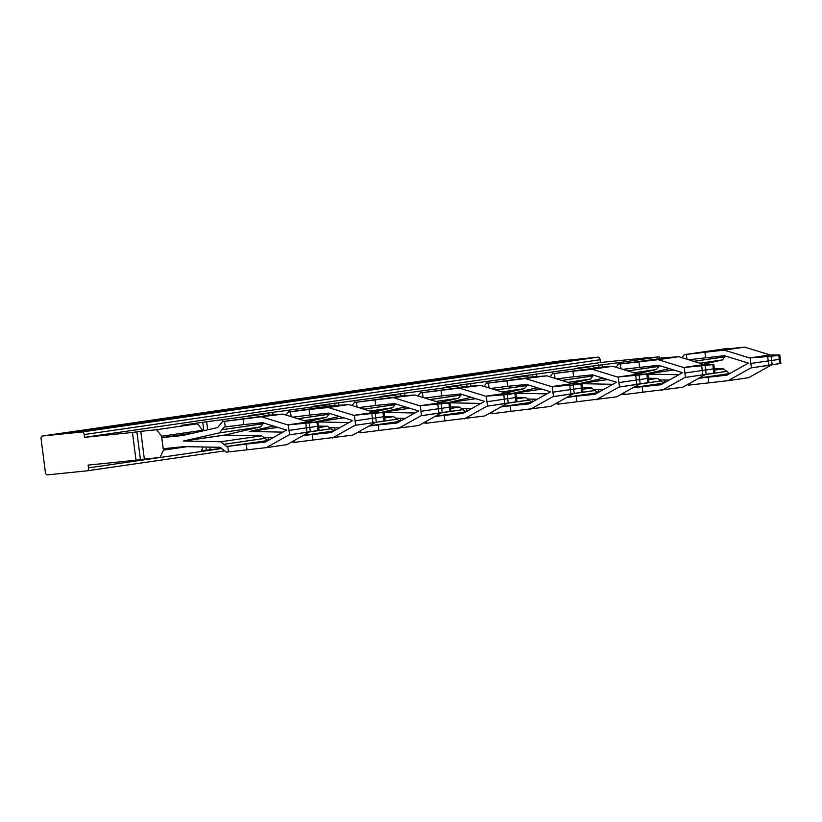 <?xml version="1.0" encoding="UTF-8"?>
<svg xmlns="http://www.w3.org/2000/svg" width="822" height="822" viewBox="0 0 822 822"><rect width="100%" height="100%" fill="white"/><g stroke="black" fill="none" stroke-linecap="round" stroke-linejoin="round"><path stroke-width="1.23" d="M182.731 435.485L161.77 437.623L163.198 448.73L183.923 446.623A6.997 4.377 81.7 0 1 184.056 446.613A6.997 4.377 81.7 0 1 184.262 446.603L220.193 447.322L226.399 452.151L266.266 447.641L286.816 444.661L309.545 431.94L288.995 434.92L266.266 447.641M183.214 441.065A12.597 7.871 -98.3 0 0 183.419 441.044A12.597 7.871 -98.3 0 0 183.45 441.044A12.597 7.871 81.7 0 1 183.779 441.044A12.597 7.871 81.7 0 1 183.82 441.044L224.92 435.085L261.704 435.814L220.604 441.774L183.82 441.044M183.45 441.044L219.464 432.865L260.564 426.906L224.909 435.013L183.809 440.972M182.505 435.516L217.666 427.543L222.485 421.583L265.681 415.86M193.612 433.009L161.77 437.623M224.314 435.105A12.597 7.871 -98.3 0 0 224.519 435.085A12.597 7.871 -98.3 0 0 224.55 435.074A12.597 7.871 -98.3 0 0 224.909 435.013M222.485 421.583L224.529 421.378L225.238 426.937L224.18 427.039L222.022 429.701A16.8 10.501 81.7 0 0 221.981 429.752L219.464 432.865M261.704 435.814L264.941 438.332L223.841 444.291L220.604 441.774M221.981 429.752L263.081 423.792L260.564 426.906M263.708 423.022L263.081 423.792M265.619 415.418L282.902 414.103L243.076 419.045L243.785 424.604L262.598 422.683L286.621 430.091L265.095 442.133L246.271 444.055L246.99 449.603M224.529 421.378L243.076 419.045M223.841 444.291A16.8 10.501 -98.3 0 0 223.903 444.342L226.667 446.5L227.725 446.387L228.444 451.936M264.941 438.332A16.8 10.501 -98.3 0 0 265.003 438.383L223.903 444.342M268.003 440.51L265.003 438.383M225.238 426.937L243.785 424.604M308.26 421.922L316.963 422.169L287.71 424.902L308.26 421.922L282.902 414.103M287.71 424.902L262.352 417.083M226.667 446.5L267.767 440.53M227.725 446.387L246.271 444.055M348.949 422.57L317.991 421.953L319.07 430.368L309.545 431.94M319.07 430.368L288.995 434.92M318.206 426.176L309.74 427.461L309.298 423.279M305.907 423.638L306.359 427.892L309.74 427.461L310.367 431.622M306.996 432.125L306.359 427.892L289.015 430.43L288.388 424.871M289.663 434.817L289.005 430.44M770.091 354.96L779.821 354.981L778.794 355.196L779.235 359.378L771.57 360.488L771.128 356.306L749.541 357.94L770.091 354.96L744.732 347.131L727.511 348.888M780.027 359.204L779.235 359.378L779.862 363.54L750.825 367.948L728.097 380.678L748.647 377.699L771.375 364.968L779.862 363.54M771.128 356.306L778.794 355.196M767.738 356.666L768.19 360.92L771.57 360.488L772.197 364.649M768.827 365.153L768.19 360.92L750.846 363.468L750.219 357.909M751.493 367.845L750.835 363.468M749.541 357.94L724.182 350.11L744.732 347.131M750.825 367.948L771.375 364.968M698.751 378.264L726.925 375.171L748.452 363.118L724.429 355.71L688.672 359.759M724.182 350.11L723.401 350.193M727.449 348.446L684.315 354.621L723.144 350.223A12.597 7.871 81.7 0 1 723.401 350.203M728.097 380.678L727.316 380.75A12.597 7.871 81.7 0 1 727.059 380.781L688.23 385.179L687.459 384.583M704.906 352.073L705.615 357.632M686.349 354.405L686.976 359.235M684.315 354.621L681.849 357.652M725.538 356.049L724.953 356.769A16.8 10.501 -98.3 0 0 724.912 356.83L722.394 359.933L703.303 364.269M708.102 377.082L708.821 382.641M729.833 373.537L726.833 371.41A16.8 10.501 -98.3 0 1 726.771 371.359L723.535 368.842L714.277 368.657M699.286 377.966L729.597 373.568M690.038 383.134L690.264 384.973M724.901 356.84L693.789 361.341M669.242 380.093L659.47 379.898M726.761 371.349L709.345 373.887M699.841 363.201L722.394 359.933M669.293 368.626L645.64 374A12.597 7.871 -98.3 0 1 645.599 374.01A12.597 7.871 -98.3 0 1 645.28 374.072A12.597 7.871 -98.3 0 0 645.28 374.072A12.597 7.871 81.7 0 1 645.609 374.072A12.597 7.871 81.7 0 1 645.65 374.072L646.102 374.082M714.503 370.147L723.535 368.842M678.828 374.729L647.87 374.113L617.589 377.072L592.23 369.253L572.955 371.215L573.664 376.764L592.477 374.853L616.5 382.251L594.974 394.303L576.15 396.214L576.869 401.773L616.695 396.831L639.424 384.11L648.948 382.528L618.874 387.09L596.145 399.811M645.198 374.082A12.597 7.871 -98.3 0 0 645.249 374.072L673.619 369.962M273.387 437.499L263.615 437.304M282.974 432.136L249.796 431.478L277.898 427.399M249.189 431.499A12.597 7.871 81.7 0 1 249.405 431.488A12.597 7.871 81.7 0 1 249.754 431.478A12.597 7.871 81.7 0 1 249.796 431.478M249.426 431.468A12.597 7.871 -98.3 0 0 249.744 431.416A12.597 7.871 -98.3 0 0 249.785 431.406L273.438 426.022M307.449 421.676L326.54 417.34L303.986 420.607M318.433 426.063L327.68 426.248L318.648 427.553M353.686 415.336L374.236 412.356L383.966 412.387L353.686 415.336L328.327 407.517L348.877 404.537L329.56 406.058L288.46 412.017L285.994 415.059M297.934 418.737L329.057 414.226L326.54 417.34M333.979 430.944L330.978 428.817A16.8 10.501 -98.3 0 1 330.917 428.765L327.68 426.248M294.184 440.541L294.42 442.37L291.605 441.979M288.46 412.017L290.505 411.812L291.122 416.641M290.505 411.812L309.051 409.479L309.76 415.038L328.574 413.117L352.597 420.525L331.071 432.567L312.247 434.489L312.966 440.037L352.792 435.095L375.52 422.374L354.97 425.354L332.242 438.075M328.327 407.517L309.051 409.479M329.684 413.456L329.057 414.226M294.42 442.37L312.966 440.037M292.817 417.165L309.76 415.038M348.877 404.537L374.236 412.356M302.897 435.66L312.247 434.489M303.431 435.362L333.742 430.964M375.52 422.374L354.97 425.354M355.638 425.251L354.364 415.305M384.182 416.61L375.716 417.895L376.342 422.056M371.883 414.072L372.335 418.326L354.991 420.864M372.972 422.559L372.335 418.326L375.716 417.895L375.274 413.713M228.537 434.191L228.66 435.157L228.537 434.191M315.319 421.912A12.597 7.871 -98.3 0 0 315.371 421.912A12.597 7.871 81.7 0 1 315.73 421.912A12.597 7.871 81.7 0 1 315.771 421.912L343.873 417.833M343.75 417.792L315.371 421.912A12.597 7.871 -98.3 0 0 315.401 421.902L339.414 416.456M339.363 427.933L329.591 427.738M384.408 416.497L393.656 416.672L384.624 417.987M373.424 412.11L392.515 407.774L395.659 403.89M397.632 396.728L354.436 402.451L351.97 405.493M369.962 411.041L392.515 407.774M399.954 421.378L396.954 419.241A16.8 10.501 -98.3 0 1 396.892 419.199L393.656 416.672M397.571 396.286L414.853 394.971L375.027 399.913L375.736 405.462L394.55 403.551L418.573 410.959L397.047 423.001L378.223 424.923L378.942 430.471L418.768 425.529L441.496 412.808L451.021 411.226L420.946 415.788L398.218 428.509M354.436 402.451L375.027 399.913M356.481 402.246L357.097 407.075M360.159 430.975L360.396 432.804L357.58 432.413M358.793 407.599L375.736 405.462M440.212 402.79L448.915 403.037L419.662 405.77L440.212 402.79L414.853 394.971M419.662 405.77L394.303 397.951M360.396 432.804L378.942 430.471M369.407 425.796L399.718 421.398M368.873 426.094L378.223 424.923M420.946 415.788L441.496 412.808M450.158 407.044L441.691 408.318L441.25 404.147M437.859 404.506L438.311 408.76L441.691 408.318L442.318 412.48M438.948 412.993L438.311 408.76L420.967 411.298L420.34 405.739M421.614 415.685L420.956 411.298M381.295 412.346A12.597 7.871 -98.3 0 0 381.346 412.346A12.597 7.871 81.7 0 1 381.706 412.346A12.597 7.871 81.7 0 1 381.747 412.346L409.849 408.267M409.726 408.226L381.346 412.346A12.597 7.871 -98.3 0 0 381.377 412.336L405.39 406.89M405.338 418.367L395.567 418.172M414.925 412.993L383.966 412.387L384.419 416.61M450.384 406.931L459.632 407.106L450.6 408.421M439.4 402.544L458.491 398.208L461.635 394.324M463.608 387.152L420.412 392.885L417.946 395.927M435.937 401.475L458.491 398.208M465.93 411.812L462.93 409.675A16.8 10.501 -98.3 0 1 462.868 409.633L459.632 407.106M463.546 386.72L480.829 385.405L441.003 390.347L441.712 395.896L460.526 393.985L484.548 401.393L463.022 413.435L444.199 415.357L444.918 420.905L484.744 415.963L507.472 403.242L516.997 401.66L486.922 406.222L464.194 418.943M420.412 392.885L441.003 390.347M422.457 392.68L423.073 397.509M426.135 421.409L426.371 423.238L423.556 422.847M424.769 398.033L441.712 395.896M506.188 393.224L515.918 393.255L507.225 394.581L485.638 396.204L506.188 393.224L480.829 385.405M485.638 396.204L460.279 388.385M426.371 423.238L444.918 420.905M435.383 416.23L465.694 411.832M434.848 416.528L444.199 415.357M486.922 406.222L507.472 403.242M516.134 397.468L507.667 398.752L507.225 394.581M503.835 394.94L504.287 399.194L507.667 398.752L508.294 402.914M504.924 403.427L504.287 399.194L486.943 401.732L486.316 396.173M487.59 406.109L486.932 401.732M447.271 402.78A12.597 7.871 -98.3 0 0 447.322 402.77A12.597 7.871 -98.3 0 0 447.353 402.77A12.597 7.871 81.7 0 1 447.682 402.77A12.597 7.871 81.7 0 1 447.723 402.78L475.825 398.701M447.353 402.77L471.366 397.324M471.314 408.801L461.543 408.606M480.901 403.427L449.942 402.821L451.021 411.226M516.36 397.355L525.607 397.54L516.576 398.855M505.376 392.978L524.467 388.631L527.611 384.758M529.584 377.586L486.388 383.319L483.922 386.361M501.913 391.909L524.467 388.631M531.906 402.246L528.906 400.108A16.8 10.501 -98.3 0 1 528.844 400.067L525.607 397.54M529.522 377.154L546.805 375.839L506.979 380.781L507.688 386.33L526.501 384.419L550.524 391.827L528.998 403.869L510.174 405.791L510.894 411.339L550.719 406.397L573.448 393.676L582.973 392.094L552.898 396.656L530.169 409.377M486.388 383.319L506.979 380.781M488.432 383.114L489.049 387.933M492.111 411.843L492.347 413.672L489.532 413.281M490.744 388.467L507.688 386.33M572.163 383.658L581.894 383.679L573.201 385.015L551.613 386.638L572.163 383.658L546.805 375.839M551.613 386.638L526.255 378.819M492.347 413.672L510.894 411.339M501.358 406.664L531.67 402.266M500.824 406.962L510.174 405.791M552.898 396.656L573.448 393.676M582.11 387.902L573.643 389.186L573.201 385.015M569.81 385.374L570.263 389.628L573.643 389.186L574.27 393.348M570.9 393.851L570.263 389.628L552.918 392.166L552.292 386.607M553.566 396.543L552.908 392.166M513.247 393.214A12.597 7.871 -98.3 0 0 513.298 393.204A12.597 7.871 -98.3 0 0 513.329 393.204A12.597 7.871 81.7 0 1 513.658 393.204A12.597 7.871 81.7 0 1 513.699 393.204L541.801 389.135M513.329 393.204L537.341 387.758M537.29 399.225L527.519 399.04M546.877 393.861L515.918 393.255L516.37 397.478M582.336 387.789L591.583 387.974L582.551 389.289M571.352 383.412L590.443 379.065L593.587 375.192M595.56 368.02L552.363 373.753L549.897 376.795M567.889 382.343L590.443 379.065M597.882 392.68L594.881 390.542A16.8 10.501 -98.3 0 1 594.82 390.501L591.583 387.974M595.498 367.588L612.78 366.273L592.23 369.253M552.363 373.753L572.955 371.215M554.398 373.548L555.025 378.367M558.087 402.277L558.323 404.105L555.508 403.715M556.72 378.891L573.664 376.764M617.589 377.072L638.139 374.092L612.78 366.273M558.323 404.105L576.869 401.773M648.948 382.528L647.87 374.113L638.139 374.092M567.334 397.098L597.645 392.7M566.8 397.396L576.15 396.214M618.874 387.09L639.424 384.11M648.085 378.336L639.619 379.62L639.177 375.438M635.786 375.808L636.238 380.052L639.619 379.62L640.246 383.782M636.875 384.285L636.238 380.052L618.894 382.6L618.267 377.041M619.541 386.977L618.884 382.6M579.304 383.648A12.597 7.871 81.7 0 1 579.633 383.638A12.597 7.871 81.7 0 1 579.674 383.638L607.777 379.569M603.317 378.192L579.664 383.566A12.597 7.871 81.7 0 1 579.623 383.576A12.597 7.871 81.7 0 1 579.304 383.638A12.597 7.871 -98.3 0 1 579.274 383.638A12.597 7.871 -98.3 0 1 579.222 383.648M603.266 389.659L593.494 389.474M612.852 384.295L581.894 383.689L582.346 387.912M648.311 378.223L657.559 378.408L648.527 379.713M637.327 373.846L656.418 369.499L658.936 366.396A16.8 10.501 -98.3 0 1 658.977 366.335L659.563 365.615M683.565 367.506L704.115 364.526L713.845 364.547L683.565 367.506L658.206 359.676L618.339 364.187L615.873 367.228M618.339 364.187L661.535 358.454M633.865 372.767L656.418 369.499M663.857 383.114L660.857 380.976A16.8 10.501 -98.3 0 1 660.796 380.925L657.559 378.408M661.474 358.022L678.756 356.697L658.206 359.676M620.374 363.982L621 368.801M624.062 392.7L624.288 394.539L621.483 394.149M622.696 369.325L658.453 365.276L682.476 372.685L660.95 384.737L642.126 386.648L642.845 392.207L682.671 387.265L705.399 374.534L714.924 372.962L684.849 377.514L662.121 390.245M704.115 364.526L678.756 356.697M638.93 361.649L639.639 367.198M624.288 394.539L642.845 392.207M633.31 387.532L663.621 383.134M632.776 387.83L642.126 386.648M684.849 377.514L705.399 374.534M714.061 368.77L705.595 370.054L705.153 365.872M701.762 366.242L702.214 370.486L705.595 370.054L706.221 374.216M702.851 374.719L702.214 370.486L684.87 373.034L684.243 367.475M685.517 377.411L684.86 373.034M558.282 361.433L53.183 434.674L558.333 361.916M558.395 361.187L598.015 357.149L82.108 431.961L42.487 435.999A2.795 1.747 81.7 0 0 42.436 435.999L558.344 361.187A2.795 1.747 81.7 0 1 558.395 361.187L42.487 435.999M581.195 359.091L76.097 432.341L581.092 359.533M82.108 431.961A2.795 1.747 81.7 0 1 84.204 434.561L600.111 359.748A2.795 1.747 81.7 0 0 598.015 357.149M136.01 460.217L144.343 459.087L140.788 431.324L132.445 432.454L136.01 460.217L88.118 465.098L88.468 467.872A2.795 1.747 81.7 0 1 87.132 470.821A2.795 1.747 81.7 0 1 87.081 470.831L47.46 474.869A2.795 1.747 81.7 0 1 45.364 472.27L41.1 438.948A2.795 1.747 81.7 0 1 42.436 435.999M187.2 446.665L163.486 450.107L163.301 448.72M161.883 437.612L161.708 436.225L156.457 429.721L140.788 431.324M202.777 430.923L202.695 430.276L161.708 436.225M269.123 437.417L267.695 440.479M335.099 427.851L333.67 430.903M401.074 418.275L399.646 421.337M467.05 408.709L465.622 411.771M533.026 399.143L531.598 402.205M599.002 389.577L597.573 392.639M163.486 450.107L160.023 457.494L201.01 451.545L203.147 446.983M578.072 367.927L618.185 362.769L659.172 356.83L648.394 357.93M648.353 357.642L600.471 362.523L600.111 359.748M600.471 362.523L84.553 437.335L84.204 434.561M132.445 432.454L84.553 437.335M144.343 459.087L160.023 457.494M202.695 430.276L197.455 423.782L156.457 429.721M203.825 430.687L202.746 422.261L181.169 425.416L197.455 423.782M201.39 450.744L221.56 448.38M202.746 422.261L263.43 414.216L264.499 415.531M223.368 421.46L222.33 420.176M248.193 415.768L263.43 414.216M248.172 415.675L329.406 404.65L330.475 405.965M289.344 411.894L288.306 410.61M314.168 406.202L329.406 404.65M314.148 406.109L395.382 395.084L396.451 396.399M355.32 402.328L354.282 401.044M380.144 396.636L395.382 395.084M380.124 396.543L461.358 385.518L462.426 386.833M421.296 392.762L420.258 391.478M446.12 387.07L461.358 385.518M446.099 386.977L527.334 375.942L528.402 377.267M487.271 383.196L486.234 381.901M512.096 377.493L527.334 375.942M512.075 377.411L593.309 366.376L594.378 367.701M553.247 373.62L552.209 372.335M578.051 367.835L593.309 366.376M664.885 380.011L663.467 383.011M619.223 364.054L618.185 362.769M660.241 358.145L659.172 356.83M222.022 429.701L263.122 423.741M316.963 422.169L318.032 430.502M693.676 361.3L724.953 356.769M706.612 374.339L726.833 371.41M673.588 369.951L645.64 374M673.752 370.003L645.65 374.072M277.733 427.348L249.785 431.406M330.917 428.765L313.49 431.293M330.978 428.817L310.767 431.745M297.821 418.706L329.098 414.175M382.939 412.603L384.008 420.936M343.709 417.782L315.761 421.84M363.91 409.171L395.033 404.66M396.892 419.199L379.466 421.727M363.797 409.14L395.074 404.599M396.954 419.241L376.743 422.179M448.915 403.037L449.983 411.37M409.685 408.215L381.737 412.274M429.885 399.605L461.008 395.094M462.868 409.633L445.442 412.161M429.772 399.574L461.05 395.033M462.93 409.675L442.719 412.613M514.891 393.461L515.959 401.804M447.322 402.77L475.702 398.66L447.713 402.698M495.861 390.039L526.984 385.528M528.844 400.067L511.418 402.595M495.748 390.008L527.025 385.467M528.906 400.108L508.695 403.037M580.866 383.895L581.935 392.238M541.636 389.083L513.688 393.132M561.837 380.473L592.96 375.962M594.82 390.501L577.393 393.019M561.724 380.442L593.001 375.901M594.881 390.542L574.67 393.471M646.842 374.329L647.911 382.672M607.612 379.517L579.664 383.566M627.813 370.907L658.936 366.396M660.796 380.925L643.369 383.453M627.7 370.866L658.977 366.335M660.857 380.976L640.646 383.905M712.818 364.763L713.886 373.106M87.132 470.821L224.755 450.867L87.173 470.821M88.468 467.872L221.776 448.545M140.439 459.58L136.884 431.817M206.312 450.024L205.921 447.034M206.651 421.768L207.689 429.814M209.898 447.117L210.216 449.531M272 438.27L271.897 437.468M269.092 415.511L268.722 412.695M272.627 412.202L273.007 415.11M337.976 428.704L337.873 427.902M335.068 405.945L334.698 403.129M338.602 402.636L338.983 405.544M403.951 419.138L403.849 418.336M401.044 396.379L400.674 393.563M404.578 393.07L404.958 395.978M469.927 409.572L469.824 408.77M467.019 386.813L466.649 383.997M470.554 383.504L470.934 386.412M535.903 400.006L535.8 399.204M532.985 377.247L532.625 374.431M536.53 373.938L536.91 376.846M601.879 390.44L601.776 389.628M598.961 367.67L598.601 364.855M602.505 364.372L602.886 367.28M224.519 435.085L183.419 441.044M779.821 354.981L780.273 359.214M780.263 359.183L780.9 363.396M277.774 427.358L249.395 431.478M384.408 416.59L385.045 420.802M516.36 397.458L516.997 401.66M582.336 387.881L582.973 392.094M541.667 389.094L513.298 393.204M607.643 379.528L579.274 383.638M713.845 364.547L714.297 368.78M714.287 368.749L714.924 372.962"/></g></svg>
